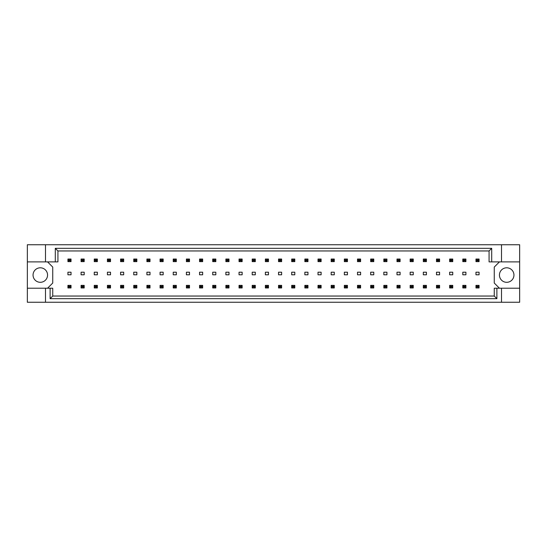<?xml version="1.0" encoding="UTF-8"?>
<svg xmlns="http://www.w3.org/2000/svg" width="547" height="547" viewBox="0 0 547 547"><rect width="100%" height="100%" fill="white"/><g stroke="black" fill="none" stroke-linecap="round" stroke-linejoin="round"><path stroke-width="0.82" d="M47.562 275.052A7.255 7.255 0 0 1 40.307 282.307A7.255 7.255 0 0 1 33.052 275.052A7.255 7.255 0 0 1 40.307 267.798A7.255 7.255 0 0 1 47.562 275.052M513.948 275.052A7.255 7.255 0 0 1 506.693 282.307A7.255 7.255 0 0 1 499.438 275.052A7.255 7.255 0 0 1 506.693 267.798A7.255 7.255 0 0 1 513.948 275.052M27.35 261.89L45.49 261.89L45.49 244.741L27.35 244.741L27.35 288.214L52.744 288.214L52.744 296.043L494.256 296.043L494.256 288.214L496.888 288.214L496.888 298.676L50.112 298.676L50.112 288.214M84.197 272.208L81.086 272.208L81.086 274.792L84.197 274.792L84.197 272.208M71.035 272.208L67.924 272.208L67.924 274.792L71.035 274.792L71.035 272.208M47.562 288.214L52.744 283.038L52.744 267.073L47.562 261.89M499.438 261.89L494.256 267.073L494.256 283.038L499.438 288.214M97.359 274.792L97.359 272.208L94.248 272.208L94.248 274.792L97.359 274.792M110.521 274.792L110.521 272.208L107.41 272.208L107.41 274.792L110.521 274.792M123.684 274.792L123.684 272.208L120.579 272.208L120.579 274.792L123.684 274.792M136.846 274.792L136.846 272.208L133.742 272.208L133.742 274.792L136.846 274.792M150.008 274.792L150.008 272.208L146.904 272.208L146.904 274.792L150.008 274.792M163.17 274.792L163.17 272.208L160.066 272.208L160.066 274.792L163.17 274.792M176.332 274.792L176.332 272.208L173.228 272.208L173.228 274.792L176.332 274.792M189.501 274.792L189.501 272.208L186.39 272.208L186.39 274.792L189.501 274.792M202.663 274.792L202.663 272.208L199.552 272.208L199.552 274.792L202.663 274.792M215.826 274.792L215.826 272.208L212.715 272.208L212.715 274.792L215.826 274.792M228.988 274.792L228.988 272.208L225.877 272.208L225.877 274.792L228.988 274.792M242.15 274.792L242.15 272.208L239.039 272.208L239.039 274.792L242.15 274.792M255.312 274.792L255.312 272.208L252.201 272.208L252.201 274.792L255.312 274.792M268.474 274.792L268.474 272.208L265.363 272.208L265.363 274.792L268.474 274.792M281.637 274.792L281.637 272.208L278.526 272.208L278.526 274.792L281.637 274.792M294.799 274.792L294.799 272.208L291.688 272.208L291.688 274.792L294.799 274.792M307.961 274.792L307.961 272.208L304.85 272.208L304.85 274.792L307.961 274.792M321.123 274.792L321.123 272.208L318.012 272.208L318.012 274.792L321.123 274.792M334.285 274.792L334.285 272.208L331.174 272.208L331.174 274.792L334.285 274.792M347.448 274.792L347.448 272.208L344.337 272.208L344.337 274.792L347.448 274.792M360.61 274.792L360.61 272.208L357.499 272.208L357.499 274.792L360.61 274.792M373.772 274.792L373.772 272.208L370.668 272.208L370.668 274.792L373.772 274.792M386.934 274.792L386.934 272.208L383.83 272.208L383.83 274.792L386.934 274.792M400.096 274.792L400.096 272.208L396.992 272.208L396.992 274.792L400.096 274.792M413.258 274.792L413.258 272.208L410.154 272.208L410.154 274.792L413.258 274.792M426.421 274.792L426.421 272.208L423.316 272.208L423.316 274.792L426.421 274.792M439.59 274.792L439.59 272.208L436.479 272.208L436.479 274.792L439.59 274.792M452.752 274.792L452.752 272.208L449.641 272.208L449.641 274.792L452.752 274.792M465.914 274.792L465.914 272.208L462.803 272.208L462.803 274.792L465.914 274.792M479.076 274.792L479.076 272.208L475.965 272.208L475.965 274.792L479.076 274.792M27.35 288.214L27.35 302.259L519.65 302.259L519.65 244.741L501.51 244.741L501.51 261.89L489.073 261.89L489.073 250.957L57.927 250.957L57.927 261.89L55.295 261.89L55.295 248.324L491.705 248.324L491.705 261.89M501.51 302.259L501.51 288.214L519.65 288.214M45.49 244.741L501.51 244.741M45.49 261.89L55.295 261.89M45.49 302.259L45.49 288.214M501.51 288.214L496.888 288.214M519.65 261.89L501.51 261.89M496.888 298.676L494.256 296.043M50.112 298.676L52.744 296.043M55.295 248.324L57.927 250.957M491.705 248.324L489.073 250.957M68.86 259.975L68.86 260.7L70.105 260.7L70.105 259.975L68.86 259.975L67.924 259.039L71.035 259.039L71.035 261.63L67.924 261.63L67.924 259.039M71.035 259.039L70.105 259.975M68.86 260.7L67.924 261.63M71.035 261.63L70.105 260.7M68.86 286.3L68.86 287.025L70.105 287.025L70.105 286.3L68.86 286.3L67.924 285.37L71.035 285.37L71.035 287.961L67.924 287.961L67.924 285.37M71.035 285.37L70.105 286.3M68.86 287.025L67.924 287.961M71.035 287.961L70.105 287.025M82.023 259.975L82.023 260.7L83.267 260.7L83.267 259.975L82.023 259.975L81.086 259.039L84.197 259.039L84.197 261.63L81.086 261.63L81.086 259.039M84.197 259.039L83.267 259.975M82.023 260.7L81.086 261.63M84.197 261.63L83.267 260.7M82.023 286.3L82.023 287.025L83.267 287.025L83.267 286.3L82.023 286.3L81.086 285.37L84.197 285.37L84.197 287.961L81.086 287.961L81.086 285.37M84.197 285.37L83.267 286.3M82.023 287.025L81.086 287.961M84.197 287.961L83.267 287.025M95.185 259.975L95.185 260.7L96.429 260.7L96.429 259.975L95.185 259.975L94.248 259.039L97.359 259.039L97.359 261.63L94.248 261.63L94.248 259.039M97.359 259.039L96.429 259.975M95.185 260.7L94.248 261.63M97.359 261.63L96.429 260.7M121.509 259.975L121.509 260.7L122.754 260.7L122.754 259.975L121.509 259.975L120.579 259.039L123.684 259.039L123.684 261.63L120.579 261.63L120.579 259.039M123.684 259.039L122.754 259.975M121.509 260.7L120.579 261.63M123.684 261.63L122.754 260.7M147.834 259.975L147.834 260.7L149.078 260.7L149.078 259.975L147.834 259.975L146.904 259.039L150.008 259.039L150.008 261.63L146.904 261.63L146.904 259.039M150.008 259.039L149.078 259.975M147.834 260.7L146.904 261.63M150.008 261.63L149.078 260.7M174.158 259.975L174.158 260.7L175.402 260.7L175.402 259.975L174.158 259.975L173.228 259.039L176.332 259.039L176.332 261.63L173.228 261.63L173.228 259.039M176.332 259.039L175.402 259.975M174.158 260.7L173.228 261.63M176.332 261.63L175.402 260.7M95.185 286.3L95.185 287.025L96.429 287.025L96.429 286.3L95.185 286.3L94.248 285.37L97.359 285.37L97.359 287.961L94.248 287.961L94.248 285.37M97.359 285.37L96.429 286.3M95.185 287.025L94.248 287.961M97.359 287.961L96.429 287.025M121.509 286.3L121.509 287.025L122.754 287.025L122.754 286.3L121.509 286.3L120.579 285.37L123.684 285.37L123.684 287.961L120.579 287.961L120.579 285.37M123.684 285.37L122.754 286.3M121.509 287.025L120.579 287.961M123.684 287.961L122.754 287.025M147.834 286.3L147.834 287.025L149.078 287.025L149.078 286.3L147.834 286.3L146.904 285.37L150.008 285.37L150.008 287.961L146.904 287.961L146.904 285.37M150.008 285.37L149.078 286.3M147.834 287.025L146.904 287.961M150.008 287.961L149.078 287.025M174.158 286.3L174.158 287.025L175.402 287.025L175.402 286.3L174.158 286.3L173.228 285.37L176.332 285.37L176.332 287.961L173.228 287.961L173.228 285.37M176.332 285.37L175.402 286.3M174.158 287.025L173.228 287.961M176.332 287.961L175.402 287.025M108.347 259.975L108.347 260.7L109.591 260.7L109.591 259.975L108.347 259.975L107.41 259.039L110.521 259.039L110.521 261.63L107.41 261.63L107.41 259.039M110.521 259.039L109.591 259.975M108.347 260.7L107.41 261.63M110.521 261.63L109.591 260.7M134.671 259.975L134.671 260.7L135.916 260.7L135.916 259.975L134.671 259.975L133.742 259.039L136.846 259.039L136.846 261.63L133.742 261.63L133.742 259.039M136.846 259.039L135.916 259.975M134.671 260.7L133.742 261.63M136.846 261.63L135.916 260.7M160.996 259.975L160.996 260.7L162.24 260.7L162.24 259.975L160.996 259.975L160.066 259.039L163.17 259.039L163.17 261.63L160.066 261.63L160.066 259.039M163.17 259.039L162.24 259.975M160.996 260.7L160.066 261.63M163.17 261.63L162.24 260.7M187.32 259.975L187.32 260.7L188.565 260.7L188.565 259.975L187.32 259.975L186.39 259.039L189.501 259.039L189.501 261.63L186.39 261.63L186.39 259.039M189.501 259.039L188.565 259.975M187.32 260.7L186.39 261.63M189.501 261.63L188.565 260.7M108.347 286.3L108.347 287.025L109.591 287.025L109.591 286.3L108.347 286.3L107.41 285.37L110.521 285.37L110.521 287.961L107.41 287.961L107.41 285.37M110.521 285.37L109.591 286.3M108.347 287.025L107.41 287.961M110.521 287.961L109.591 287.025M134.671 286.3L134.671 287.025L135.916 287.025L135.916 286.3L134.671 286.3L133.742 285.37L136.846 285.37L136.846 287.961L133.742 287.961L133.742 285.37M136.846 285.37L135.916 286.3M134.671 287.025L133.742 287.961M136.846 287.961L135.916 287.025M160.996 286.3L160.996 287.025L162.24 287.025L162.24 286.3L160.996 286.3L160.066 285.37L163.17 285.37L163.17 287.961L160.066 287.961L160.066 285.37M163.17 285.37L162.24 286.3M160.996 287.025L160.066 287.961M163.17 287.961L162.24 287.025M187.32 286.3L187.32 287.025L188.565 287.025L188.565 286.3L187.32 286.3L186.39 285.37L189.501 285.37L189.501 287.961L186.39 287.961L186.39 285.37M189.501 285.37L188.565 286.3M187.32 287.025L186.39 287.961M189.501 287.961L188.565 287.025M200.482 286.3L200.482 287.025L201.727 287.025L201.727 286.3L200.482 286.3L199.552 285.37L202.663 285.37L202.663 287.961L199.552 287.961L199.552 285.37M202.663 285.37L201.727 286.3M200.482 287.025L199.552 287.961M202.663 287.961L201.727 287.025M226.807 286.3L226.807 287.025L228.051 287.025L228.051 286.3L226.807 286.3L225.877 285.37L228.988 285.37L228.988 287.961L225.877 287.961L225.877 285.37M228.988 285.37L228.051 286.3M226.807 287.025L225.877 287.961M228.988 287.961L228.051 287.025M253.131 286.3L253.131 287.025L254.376 287.025L254.376 286.3L253.131 286.3L252.201 285.37L255.312 285.37L255.312 287.961L252.201 287.961L252.201 285.37M255.312 285.37L254.376 286.3M253.131 287.025L252.201 287.961M255.312 287.961L254.376 287.025M213.645 286.3L213.645 287.025L214.889 287.025L214.889 286.3L213.645 286.3L212.715 285.37L215.826 285.37L215.826 287.961L212.715 287.961L212.715 285.37M215.826 285.37L214.889 286.3M213.645 287.025L212.715 287.961M215.826 287.961L214.889 287.025M239.969 286.3L239.969 287.025L241.213 287.025L241.213 286.3L239.969 286.3L239.039 285.37L242.15 285.37L242.15 287.961L239.039 287.961L239.039 285.37M242.15 285.37L241.213 286.3M239.969 287.025L239.039 287.961M242.15 287.961L241.213 287.025M266.3 286.3L266.3 287.025L267.538 287.025L267.538 286.3L266.3 286.3L265.363 285.37L268.474 285.37L268.474 287.961L265.363 287.961L265.363 285.37M268.474 285.37L267.538 286.3M266.3 287.025L265.363 287.961M268.474 287.961L267.538 287.025M213.645 259.975L213.645 260.7L214.889 260.7L214.889 259.975L213.645 259.975L212.715 259.039L215.826 259.039L215.826 261.63L212.715 261.63L212.715 259.039M215.826 259.039L214.889 259.975M213.645 260.7L212.715 261.63M215.826 261.63L214.889 260.7M239.969 259.975L239.969 260.7L241.213 260.7L241.213 259.975L239.969 259.975L239.039 259.039L242.15 259.039L242.15 261.63L239.039 261.63L239.039 259.039M242.15 259.039L241.213 259.975M239.969 260.7L239.039 261.63M242.15 261.63L241.213 260.7M266.3 259.975L266.3 260.7L267.538 260.7L267.538 259.975L266.3 259.975L265.363 259.039L268.474 259.039L268.474 261.63L265.363 261.63L265.363 259.039M268.474 259.039L267.538 259.975M266.3 260.7L265.363 261.63M268.474 261.63L267.538 260.7M200.482 259.975L200.482 260.7L201.727 260.7L201.727 259.975L200.482 259.975L199.552 259.039L202.663 259.039L202.663 261.63L199.552 261.63L199.552 259.039M202.663 259.039L201.727 259.975M200.482 260.7L199.552 261.63M202.663 261.63L201.727 260.7M226.807 259.975L226.807 260.7L228.051 260.7L228.051 259.975L226.807 259.975L225.877 259.039L228.988 259.039L228.988 261.63L225.877 261.63L225.877 259.039M228.988 259.039L228.051 259.975M226.807 260.7L225.877 261.63M228.988 261.63L228.051 260.7M253.131 259.975L253.131 260.7L254.376 260.7L254.376 259.975L253.131 259.975L252.201 259.039L255.312 259.039L255.312 261.63L252.201 261.63L252.201 259.039M255.312 259.039L254.376 259.975M253.131 260.7L252.201 261.63M255.312 261.63L254.376 260.7M292.624 259.975L292.624 260.7L293.869 260.7L293.869 259.975L292.624 259.975L291.688 259.039L294.799 259.039L294.799 261.63L291.688 261.63L291.688 259.039M294.799 259.039L293.869 259.975M292.624 260.7L291.688 261.63M294.799 261.63L293.869 260.7M318.949 259.975L318.949 260.7L320.193 260.7L320.193 259.975L318.949 259.975L318.012 259.039L321.123 259.039L321.123 261.63L318.012 261.63L318.012 259.039M321.123 259.039L320.193 259.975M318.949 260.7L318.012 261.63M321.123 261.63L320.193 260.7M345.273 259.975L345.273 260.7L346.518 260.7L346.518 259.975L345.273 259.975L344.337 259.039L347.448 259.039L347.448 261.63L344.337 261.63L344.337 259.039M347.448 259.039L346.518 259.975M345.273 260.7L344.337 261.63M347.448 261.63L346.518 260.7M371.598 259.975L371.598 260.7L372.842 260.7L372.842 259.975L371.598 259.975L370.668 259.039L373.772 259.039L373.772 261.63L370.668 261.63L370.668 259.039M373.772 259.039L372.842 259.975M371.598 260.7L370.668 261.63M373.772 261.63L372.842 260.7M397.922 259.975L397.922 260.7L399.166 260.7L399.166 259.975L397.922 259.975L396.992 259.039L400.096 259.039L400.096 261.63L396.992 261.63L396.992 259.039M400.096 259.039L399.166 259.975M397.922 260.7L396.992 261.63M400.096 261.63L399.166 260.7M424.246 259.975L424.246 260.7L425.491 260.7L425.491 259.975L424.246 259.975L423.316 259.039L426.421 259.039L426.421 261.63L423.316 261.63L423.316 259.039M426.421 259.039L425.491 259.975M424.246 260.7L423.316 261.63M426.421 261.63L425.491 260.7M450.571 259.975L450.571 260.7L451.815 260.7L451.815 259.975L450.571 259.975L449.641 259.039L452.752 259.039L452.752 261.63L449.641 261.63L449.641 259.039M452.752 259.039L451.815 259.975M450.571 260.7L449.641 261.63M452.752 261.63L451.815 260.7M476.895 259.975L476.895 260.7L478.14 260.7L478.14 259.975L476.895 259.975L475.965 259.039L479.076 259.039L479.076 261.63L475.965 261.63L475.965 259.039M479.076 259.039L478.14 259.975M476.895 260.7L475.965 261.63M479.076 261.63L478.14 260.7M292.624 286.3L292.624 287.025L293.869 287.025L293.869 286.3L292.624 286.3L291.688 285.37L294.799 285.37L294.799 287.961L291.688 287.961L291.688 285.37M294.799 285.37L293.869 286.3M292.624 287.025L291.688 287.961M294.799 287.961L293.869 287.025M318.949 286.3L318.949 287.025L320.193 287.025L320.193 286.3L318.949 286.3L318.012 285.37L321.123 285.37L321.123 287.961L318.012 287.961L318.012 285.37M321.123 285.37L320.193 286.3M318.949 287.025L318.012 287.961M321.123 287.961L320.193 287.025M345.273 286.3L345.273 287.025L346.518 287.025L346.518 286.3L345.273 286.3L344.337 285.37L347.448 285.37L347.448 287.961L344.337 287.961L344.337 285.37M347.448 285.37L346.518 286.3M345.273 287.025L344.337 287.961M347.448 287.961L346.518 287.025M371.598 286.3L371.598 287.025L372.842 287.025L372.842 286.3L371.598 286.3L370.668 285.37L373.772 285.37L373.772 287.961L370.668 287.961L370.668 285.37M373.772 285.37L372.842 286.3M371.598 287.025L370.668 287.961M373.772 287.961L372.842 287.025M397.922 286.3L397.922 287.025L399.166 287.025L399.166 286.3L397.922 286.3L396.992 285.37L400.096 285.37L400.096 287.961L396.992 287.961L396.992 285.37M400.096 285.37L399.166 286.3M397.922 287.025L396.992 287.961M400.096 287.961L399.166 287.025M424.246 286.3L424.246 287.025L425.491 287.025L425.491 286.3L424.246 286.3L423.316 285.37L426.421 285.37L426.421 287.961L423.316 287.961L423.316 285.37M426.421 285.37L425.491 286.3M424.246 287.025L423.316 287.961M426.421 287.961L425.491 287.025M450.571 286.3L450.571 287.025L451.815 287.025L451.815 286.3L450.571 286.3L449.641 285.37L452.752 285.37L452.752 287.961L449.641 287.961L449.641 285.37M452.752 285.37L451.815 286.3M450.571 287.025L449.641 287.961M452.752 287.961L451.815 287.025M476.895 286.3L476.895 287.025L478.14 287.025L478.14 286.3L476.895 286.3L475.965 285.37L479.076 285.37L479.076 287.961L475.965 287.961L475.965 285.37M479.076 285.37L478.14 286.3M476.895 287.025L475.965 287.961M479.076 287.961L478.14 287.025M279.462 259.975L279.462 260.7L280.7 260.7L280.7 259.975L279.462 259.975L278.526 259.039L281.637 259.039L281.637 261.63L278.526 261.63L278.526 259.039M281.637 259.039L280.7 259.975M279.462 260.7L278.526 261.63M281.637 261.63L280.7 260.7M305.787 259.975L305.787 260.7L307.031 260.7L307.031 259.975L305.787 259.975L304.85 259.039L307.961 259.039L307.961 261.63L304.85 261.63L304.85 259.039M307.961 259.039L307.031 259.975M305.787 260.7L304.85 261.63M307.961 261.63L307.031 260.7M332.111 259.975L332.111 260.7L333.355 260.7L333.355 259.975L332.111 259.975L331.174 259.039L334.285 259.039L334.285 261.63L331.174 261.63L331.174 259.039M334.285 259.039L333.355 259.975M332.111 260.7L331.174 261.63M334.285 261.63L333.355 260.7M358.435 259.975L358.435 260.7L359.68 260.7L359.68 259.975L358.435 259.975L357.499 259.039L360.61 259.039L360.61 261.63L357.499 261.63L357.499 259.039M360.61 259.039L359.68 259.975M358.435 260.7L357.499 261.63M360.61 261.63L359.68 260.7M384.76 259.975L384.76 260.7L386.004 260.7L386.004 259.975L384.76 259.975L383.83 259.039L386.934 259.039L386.934 261.63L383.83 261.63L383.83 259.039M386.934 259.039L386.004 259.975M384.76 260.7L383.83 261.63M386.934 261.63L386.004 260.7M411.084 259.975L411.084 260.7L412.329 260.7L412.329 259.975L411.084 259.975L410.154 259.039L413.258 259.039L413.258 261.63L410.154 261.63L410.154 259.039M413.258 259.039L412.329 259.975M411.084 260.7L410.154 261.63M413.258 261.63L412.329 260.7M437.409 259.975L437.409 260.7L438.653 260.7L438.653 259.975L437.409 259.975L436.479 259.039L439.59 259.039L439.59 261.63L436.479 261.63L436.479 259.039M439.59 259.039L438.653 259.975M437.409 260.7L436.479 261.63M439.59 261.63L438.653 260.7M463.733 259.975L463.733 260.7L464.977 260.7L464.977 259.975L463.733 259.975L462.803 259.039L465.914 259.039L465.914 261.63L462.803 261.63L462.803 259.039M465.914 259.039L464.977 259.975M463.733 260.7L462.803 261.63M465.914 261.63L464.977 260.7M279.462 286.3L279.462 287.025L280.7 287.025L280.7 286.3L279.462 286.3L278.526 285.37L281.637 285.37L281.637 287.961L278.526 287.961L278.526 285.37M281.637 285.37L280.7 286.3M279.462 287.025L278.526 287.961M281.637 287.961L280.7 287.025M305.787 286.3L305.787 287.025L307.031 287.025L307.031 286.3L305.787 286.3L304.85 285.37L307.961 285.37L307.961 287.961L304.85 287.961L304.85 285.37M307.961 285.37L307.031 286.3M305.787 287.025L304.85 287.961M307.961 287.961L307.031 287.025M332.111 286.3L332.111 287.025L333.355 287.025L333.355 286.3L332.111 286.3L331.174 285.37L334.285 285.37L334.285 287.961L331.174 287.961L331.174 285.37M334.285 285.37L333.355 286.3M332.111 287.025L331.174 287.961M334.285 287.961L333.355 287.025M358.435 286.3L358.435 287.025L359.68 287.025L359.68 286.3L358.435 286.3L357.499 285.37L360.61 285.37L360.61 287.961L357.499 287.961L357.499 285.37M360.61 285.37L359.68 286.3M358.435 287.025L357.499 287.961M360.61 287.961L359.68 287.025M384.76 286.3L384.76 287.025L386.004 287.025L386.004 286.3L384.76 286.3L383.83 285.37L386.934 285.37L386.934 287.961L383.83 287.961L383.83 285.37M386.934 285.37L386.004 286.3M384.76 287.025L383.83 287.961M386.934 287.961L386.004 287.025M411.084 286.3L411.084 287.025L412.329 287.025L412.329 286.3L411.084 286.3L410.154 285.37L413.258 285.37L413.258 287.961L410.154 287.961L410.154 285.37M413.258 285.37L412.329 286.3M411.084 287.025L410.154 287.961M413.258 287.961L412.329 287.025M437.409 286.3L437.409 287.025L438.653 287.025L438.653 286.3L437.409 286.3L436.479 285.37L439.59 285.37L439.59 287.961L436.479 287.961L436.479 285.37M439.59 285.37L438.653 286.3M437.409 287.025L436.479 287.961M439.59 287.961L438.653 287.025M463.733 286.3L463.733 287.025L464.977 287.025L464.977 286.3L463.733 286.3L462.803 285.37L465.914 285.37L465.914 287.961L462.803 287.961L462.803 285.37M465.914 285.37L464.977 286.3M463.733 287.025L462.803 287.961M465.914 287.961L464.977 287.025"/></g></svg>
